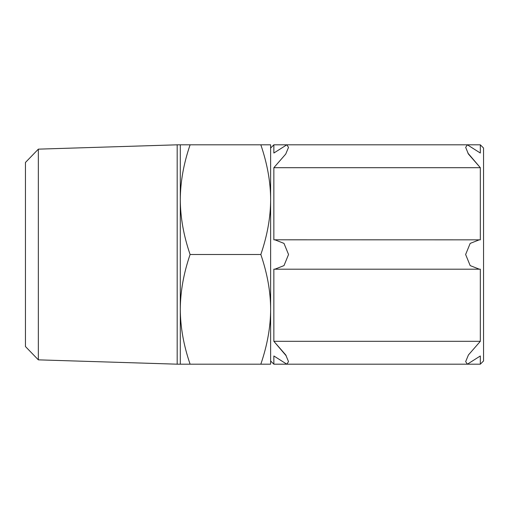 <?xml version="1.0" encoding="UTF-8"?>
<svg xmlns="http://www.w3.org/2000/svg" width="509" height="509" viewBox="0 0 509 509"><rect width="100%" height="100%" fill="white"/><g stroke="black" fill="none" stroke-linecap="round" stroke-linejoin="round"><path stroke-width="0.76" d="M180.301 254.5L180.301 144.817L190.099 144.817C183.654 163.605 180.39 181.847 180.301 199.528L180.301 199.789C180.39 217.47 183.654 235.705 190.099 254.5C183.654 273.295 180.39 291.53 180.301 309.211L180.301 254.5M38.347 149.15L25.45 162.46L25.45 346.54L38.347 359.85L38.347 149.15L177.183 144.817L177.183 364.183L180.301 364.183L180.301 309.472C180.39 327.153 183.654 345.395 190.099 364.183L180.301 364.183M274.835 239.803L480.324 239.841L480.324 167.69L273.855 167.69L273.855 239.841L274.835 239.803L283.997 243.397L288.552 254.5L283.997 265.603L274.835 269.197L273.855 269.159L273.855 341.31L285.753 354.958L288.514 361.619L286.802 364.183L273.855 355.969L273.855 364.183L480.324 364.183L483.55 360.957L483.55 148.043L480.324 144.817L480.324 153.031L467.377 144.817L465.665 147.381L468.433 154.042L480.324 167.69L467.841 153.031M479.344 239.803L470.182 243.397L465.627 254.5L470.182 265.603L479.344 269.197L480.324 269.159L480.324 341.31L468.433 354.958L465.665 361.619L467.377 364.183L480.324 355.969L480.324 364.183M273.855 167.69L285.753 154.042L288.514 147.381L286.802 144.817L273.855 153.031L273.855 144.817L480.324 144.817M480.324 341.31L273.855 341.31L286.338 355.969M190.099 144.817L270.629 144.817L270.629 199.528C270.584 182.069 267.32 163.834 260.831 144.817M190.099 254.5L260.831 254.5C267.32 235.482 270.584 217.241 270.629 199.789L270.629 199.528M260.831 364.183C267.32 345.166 270.584 326.931 270.629 309.472L270.629 364.183L190.099 364.183M270.629 199.789L270.629 309.211C270.584 291.759 267.32 273.518 260.831 254.5M177.183 144.817L180.301 144.817M270.629 148.043L273.855 144.817M270.629 360.957L273.855 364.183M286.802 144.817L467.377 144.817M274.835 269.197L479.344 269.197M286.802 364.183L467.377 364.183M38.347 359.85L177.183 364.183"/></g></svg>
